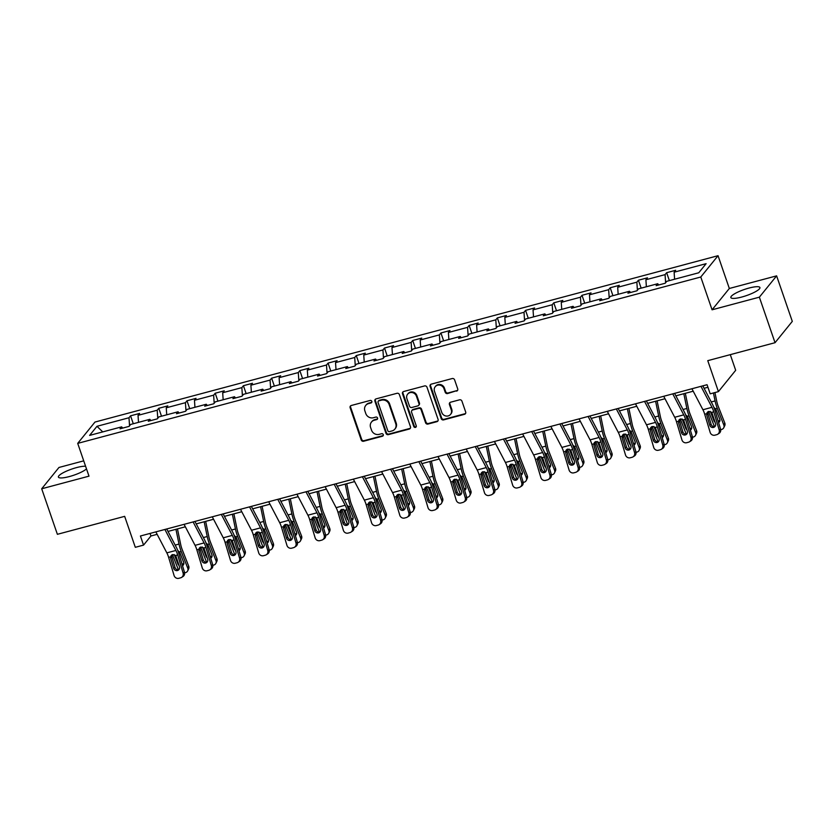 <?xml version="1.0" encoding="UTF-8"?>
<svg xmlns="http://www.w3.org/2000/svg" width="834" height="834" viewBox="0 0 834 834"><rect width="100%" height="100%" fill="white"/><g stroke="black" fill="none" stroke-linecap="round" stroke-linejoin="round"><path stroke-width="1.25" d="M371.828 401.373A1.355 1.251 -141 0 0 370.15 400.456L351.291 405.491A1.939 1.793 -141 0 0 350.134 407.753L361.216 439.935A1.939 1.793 -141 0 0 363.603 441.249L382.462 436.213A1.355 1.251 -141 0 0 383.275 434.629A1.355 1.251 -141 0 0 381.607 433.711L379.157 434.358A6.192 5.734 -141 0 1 371.516 430.156L370.588 427.477A6.192 5.734 -141 0 1 374.299 420.242L376.739 419.585A1.355 1.251 -141 0 0 377.552 418.001A1.355 1.251 -141 0 0 375.873 417.083L373.434 417.73A6.192 5.734 -141 0 1 365.782 413.528L364.865 410.849A6.192 5.734 -141 0 1 368.576 403.614L371.015 402.958A1.355 1.251 -141 0 0 371.828 401.373M749.026 288.053A15.366 3.232 -19 0 0 730.855 297.55A15.366 3.232 -19 0 0 741.749 297.04A15.366 3.232 -19 0 0 759.92 287.542A15.366 3.232 -19 0 0 749.026 288.053M85.589 466.258A15.366 3.232 -19 0 0 76.572 467.593A15.366 3.232 -19 0 0 58.411 477.09A15.366 3.232 -19 0 0 69.295 476.579A15.366 3.232 -19 0 0 86.496 468.896M83.723 460.848L58.964 467.467L41.7 488.776L57.379 534.313L124.662 516.35L135.317 547.312L143.552 545.113L150.944 535.981L157.136 534.333M776.621 275.856L729.323 288.481L712.069 309.8L759.367 297.165L776.621 275.856L792.3 321.382L775.036 342.701L707.764 360.663L718.418 391.626L735.682 370.306L730.292 354.648M759.367 297.165L775.036 342.701M456.552 391.146A1.939 1.793 -141 0 0 457.72 388.884L454.603 379.866A1.939 1.793 -141 0 0 452.216 378.542L431.272 384.14A1.939 1.793 -141 0 0 430.104 386.403L441.186 418.585A1.939 1.793 -141 0 0 443.584 419.898L464.528 414.3A1.939 1.793 -141 0 0 465.685 412.038L461.932 401.133A1.939 1.793 -141 0 0 459.544 399.82L450.579 402.217A1.939 1.793 -141 0 0 449.422 404.48L451.277 409.88A5.171 4.795 -141 0 1 445.752 415.968A5.171 4.795 -141 0 1 441.78 412.423L434.483 391.24A5.171 4.795 -141 0 1 440.008 385.152A5.171 4.795 -141 0 1 443.98 388.696L445.2 392.23A1.939 1.793 -141 0 0 447.587 393.544L457.022 390.573A1.939 1.793 -141 0 0 457.647 390.27M718.418 391.626L710.193 393.825L707.055 384.714L140.414 536.001L143.552 545.113M712.069 309.8L700.779 277.013L77.708 443.375L94.972 422.056L718.043 255.694L700.779 277.013M41.7 488.776L88.998 476.151L77.708 443.375M399.392 394.607A1.939 1.793 -141 0 0 397.005 393.294L376.061 398.881A1.939 1.793 -141 0 0 374.893 401.144L385.975 433.326A1.939 1.793 -141 0 0 388.363 434.639L409.317 429.041A1.939 1.793 -141 0 0 410.474 426.779L399.392 394.607M403.666 391.511L424.61 385.923A1.939 1.793 -141 0 1 426.998 387.237L438.079 419.408A1.939 1.793 -141 0 1 436.922 421.67L427.957 424.068A1.939 1.793 -141 0 1 425.569 422.755L421.076 409.702A1.939 1.793 -141 0 0 418.678 408.389L412.736 409.974A1.939 1.793 -141 0 0 411.579 412.236L416.249 425.82A1.355 1.251 -141 0 1 414.811 427.415A1.355 1.251 -141 0 1 413.768 426.487L402.499 393.773A1.939 1.793 -141 0 1 403.666 391.511M698.756 272.77L666.752 281.319L665.188 283.247L656.139 285.655L657.703 283.727L638.531 288.845L636.967 290.774L627.929 293.193L629.493 291.264L610.321 296.383L608.757 298.311L599.709 300.72L601.272 298.791L582.101 303.91L580.537 305.838L571.499 308.257L573.062 306.328L553.891 311.447L552.327 313.376L543.288 315.794L544.852 313.865L525.681 318.984L524.117 320.913L515.068 323.321L516.632 321.392L497.46 326.511L495.896 328.44L486.858 330.858L488.422 328.93L469.25 334.048L467.686 335.977L458.637 338.385L460.201 336.456L441.03 341.575L439.466 343.504L430.427 345.922L431.991 343.994L412.82 349.112L411.256 351.041L402.207 353.46L403.771 351.531L384.599 356.65L383.035 358.578L373.997 360.986L375.561 359.058L356.389 364.177L354.825 366.105L345.787 368.524L347.34 366.595L328.169 371.714L326.615 373.642L317.566 376.051L319.13 374.122L299.959 379.241L298.395 381.169L289.356 383.588L290.92 381.659L271.748 386.778L270.185 388.707L261.136 391.125L262.7 389.197L243.528 394.315L241.964 396.244L232.926 398.652L234.49 396.723L215.318 401.842L213.754 403.771L204.705 406.189L206.269 404.261L187.097 409.379L185.534 411.308L176.495 413.727L178.059 411.787L158.887 416.906L157.324 418.845L148.285 421.253L149.839 419.325L130.667 424.443L129.114 426.372L120.065 428.791L121.628 426.862L89.613 435.4L96.984 426.299L128.999 417.751L130.563 415.822L139.601 413.414L138.037 415.342L157.209 410.224L158.773 408.295L167.822 405.877L166.258 407.805L185.429 402.686L186.993 400.758L196.032 398.35L194.468 400.278L213.64 395.16L215.203 393.231L224.252 390.812L222.688 392.741L241.86 387.622L243.424 385.694L252.462 383.275L250.898 385.204L270.07 380.085L271.634 378.156L280.672 375.748L279.119 377.677L298.291 372.558L299.844 370.63L308.893 368.211L307.329 370.14L326.501 365.021L328.064 363.092L337.103 360.684L335.539 362.613L354.711 357.494L356.274 355.565L365.323 353.147L363.76 355.076L382.931 349.957L384.495 348.028L393.533 345.61L391.97 347.538L411.141 342.42L412.705 340.491L421.754 338.083L420.19 340.011L439.362 334.893L440.925 332.964L449.964 330.545L448.4 332.474L467.572 327.355L469.135 325.427L478.174 323.019L476.621 324.947L495.792 319.829L497.345 317.9L506.394 315.481L504.831 317.41L524.002 312.291L525.566 310.363L534.604 307.944L533.041 309.873L552.212 304.754L553.776 302.825L562.825 300.417L561.261 302.346L580.433 297.227L581.996 295.299L591.035 292.88L589.471 294.809L608.643 289.69L610.207 287.761L619.255 285.343L617.692 287.282L636.863 282.163L638.427 280.224L647.465 277.816L645.902 279.744L665.073 274.626L666.637 272.697L675.686 270.279L674.122 272.207L706.127 263.669L698.756 272.77M665.615 282.716L665.073 274.626M646.371 286.75L645.902 279.744M658.777 284.957L657.703 283.727M637.405 290.242L636.863 282.163M618.161 294.287L617.692 287.282M630.567 292.484L629.493 291.264M609.185 297.78L608.643 289.69M589.94 301.825L589.471 294.809M602.356 300.021L601.272 298.791M580.975 305.307L580.433 297.227M561.73 309.351L561.261 302.346M574.136 307.548L573.062 306.328M552.754 312.844L552.212 304.754M533.52 316.889L533.041 309.873M545.926 315.085L544.852 313.865M524.544 320.381L524.002 312.291M505.3 324.416L504.831 317.41M517.706 322.622L516.632 321.392M496.334 327.908L495.792 319.829M477.09 331.953L476.621 324.947M489.495 330.149L488.422 328.93M468.114 335.445L467.572 327.355M448.869 339.49L448.4 332.474M461.275 337.687L460.201 336.456M439.904 342.972L439.362 334.893M420.659 347.017L420.19 340.011M433.065 345.224L431.991 343.994M411.683 350.509L411.141 342.42M392.439 354.554L391.97 347.538M404.855 352.751L403.771 351.531M383.473 358.047L382.931 349.957M364.229 362.081L363.76 355.076M376.634 360.288L375.561 359.058M355.253 365.573L354.711 357.494M336.008 369.618L335.539 362.613M348.424 367.815L347.34 366.595M327.043 373.111L326.501 365.021M307.798 377.156L307.329 370.14M320.204 375.352L319.13 374.122M298.833 380.638L298.291 372.558M279.588 384.683L279.119 377.677M291.994 382.889L290.92 381.659M270.612 388.175L270.07 380.085M251.368 392.22L250.898 385.204M263.773 390.416L262.7 389.197M242.402 395.712L241.86 387.622M223.158 399.747L222.688 392.741M235.563 397.954L234.49 396.723M214.182 403.239L213.64 395.16M194.937 407.284L194.468 400.278M207.353 405.48L206.269 404.261M185.972 410.776L185.429 402.686M166.727 414.821L166.258 407.805M179.133 413.018L178.059 411.787M157.751 418.303L157.209 410.224M138.507 422.348L138.037 415.342M150.923 420.555L149.839 419.325M129.541 425.84L128.999 417.751M96.984 426.299L102.738 431.897M729.323 288.481L718.043 255.694M168.009 531.425L185.346 526.796M196.219 523.888L213.556 519.259M224.44 516.361L241.777 511.732M252.65 508.823L269.987 504.195M280.86 501.297L298.207 496.657M309.08 493.759L326.417 489.131M337.29 486.222L354.638 481.593M365.511 478.695L382.848 474.066M393.721 471.158L411.058 466.529M421.941 463.631L439.278 458.992M450.151 456.094L467.488 451.465M478.362 448.556L495.709 443.928M506.582 441.03L523.919 436.401M534.792 433.492L552.139 428.864M563.013 425.966L580.349 421.326M591.223 418.428L608.559 413.8M619.443 410.891L636.78 406.262M647.653 403.364L664.99 398.735M675.863 395.827L693.21 391.198M704.084 388.3L707.93 387.268M150.068 533.426L150.944 535.981M122.702 428.082L121.628 426.862M674.591 279.223L674.122 272.207M133.284 423.745L130.563 415.822M161.504 416.208L158.773 408.295M189.714 408.681L186.993 400.758M217.935 401.144L215.203 393.231M246.145 393.617L243.424 385.694M274.365 386.079L271.634 378.156M302.575 378.542L299.844 370.63M330.785 371.015L328.064 363.092M359.006 363.478L356.274 355.565M387.216 355.951L384.495 348.028M415.436 348.414L412.705 340.491M443.646 340.877L440.925 332.964M471.867 333.35L469.135 325.427M500.077 325.813L497.345 317.9M528.287 318.286L525.566 310.363M556.507 310.748L553.776 302.825M584.717 303.211L581.996 295.299M612.938 295.684L610.207 287.761M641.148 288.147L638.427 280.224M669.368 280.62L666.637 272.697M371.818 402.238A1.355 1.251 -141 0 1 371.484 402.384L369.045 403.041A6.192 5.734 -141 0 0 366.199 404.865L365.73 405.439M371.464 422.067L371.922 421.483A6.192 5.734 -141 0 1 374.768 419.658L377.208 419.012A1.355 1.251 -141 0 0 377.552 418.856M350.666 405.804A1.939 1.793 -141 0 0 350.603 407.18L361.675 439.362A1.939 1.793 -141 0 0 364.072 440.675L382.931 435.64A1.355 1.251 -141 0 0 383.275 435.484M375.436 399.194A1.939 1.793 -141 0 0 375.363 400.57L386.444 432.742A1.939 1.793 -141 0 0 388.832 434.055L409.786 428.467A1.939 1.793 -141 0 0 410.401 428.155M378.876 400.862A1.355 1.251 -141 0 0 378.063 402.447L387.789 430.688A1.355 1.251 -141 0 0 389.457 431.616L392.032 430.928A6.192 5.734 -141 0 0 395.743 423.682L389.092 404.375A6.192 5.734 -141 0 0 381.44 400.174L378.876 400.862L379.334 400.289A1.355 1.251 -141 0 0 378.719 400.685L378.25 401.258M394.868 429.093L395.337 428.52A6.192 5.734 -141 0 0 396.213 423.109L395.743 423.682M379.334 400.289L381.909 399.601A6.192 5.734 -141 0 1 389.561 403.802L396.213 423.109M411.85 410.547L412.309 409.974A1.939 1.793 -141 0 1 413.205 409.4L419.148 407.816A1.939 1.793 -141 0 1 421.535 409.129L426.028 422.171A1.939 1.793 -141 0 0 428.426 423.484L437.391 421.097A1.939 1.793 -141 0 0 438.006 420.784M403.041 391.824A1.939 1.793 -141 0 0 402.968 393.2L414.237 425.913A1.355 1.251 -141 0 0 416.249 426.685M416.406 396.16A5.171 4.795 -141 0 0 407.638 394.169A5.171 4.795 -141 0 0 406.909 398.694L409.484 406.158A1.939 1.793 -141 0 0 411.871 407.472L417.824 405.887A1.939 1.793 -141 0 0 418.981 403.625L416.406 396.16L416.875 395.587A5.171 4.795 -141 0 0 408.107 393.596L407.638 394.169M418.71 405.314L419.168 404.74A1.939 1.793 -141 0 0 419.45 403.051L418.981 403.625M416.875 395.587L419.45 403.051M435.212 386.715L435.682 386.132A5.171 4.795 -141 0 1 444.449 388.123L445.669 391.657A1.939 1.793 -141 0 0 448.056 392.97L457.022 390.573M450.548 414.404L451.017 413.831A5.171 4.795 -141 0 0 451.747 409.306L451.277 409.88M449.953 402.52A1.939 1.793 -141 0 0 449.88 403.896L451.747 409.306M430.646 384.453A1.939 1.793 -141 0 0 430.573 385.829L441.655 418.001A1.939 1.793 -141 0 0 444.042 419.314L464.997 413.727A1.939 1.793 -141 0 0 465.612 413.414M172.44 554.62L178.393 569.768M175.943 529.309L179.008 544.06A14.772 4.608 75.1 0 0 181.186 551.441L187.754 568.183L188.713 566.182A3.941 3.513 25.7 0 1 188.651 568.851L187.692 570.852A3.941 3.513 -154.3 0 0 187.754 568.183M177.454 528.902L180.697 544.519A9.852 3.075 75.1 0 0 182.146 549.439L188.713 566.182M177.757 550.419L179.769 552.4L183.678 562.377A3.148 2.815 25.7 0 1 182.5 565.671M187.692 570.852A3.941 3.513 -154.3 0 1 185.502 572.614L184.606 572.854M179.049 565.379A3.148 2.815 25.7 0 1 177.892 563.92L174.223 554.558M182.01 564.024A3.148 2.815 -154.3 0 0 183.876 563.398M164.892 529.465L175.891 550.461A9.852 3.075 -104.9 0 1 177.684 554.954L183.115 573.094L184.47 572.239A3.941 3.722 57.6 0 1 182.969 576.534L181.614 577.389A3.941 3.722 -122.4 0 0 183.115 573.094M166.727 528.985L176.349 547.344A14.772 4.608 -104.9 0 1 179.029 554.099L184.47 572.239M155.854 531.884L166.842 552.869A9.852 3.075 -104.9 0 1 168.635 557.373L174.077 575.512A3.941 3.722 -122.4 0 0 178.82 578.306L180.634 577.816A3.941 3.722 -122.4 0 0 181.614 577.389M171.721 554.985L171.783 556.643L170.678 558.332L173.67 568.308L175.025 567.454L171.783 556.643M175.025 567.454A3.148 2.982 -122.4 0 0 178.872 569.674M170.678 558.332L171.022 555.705L172.628 554.558L175.734 555.475L179.466 566.766A3.148 2.982 57.6 0 1 177.475 570.539A3.148 2.982 57.6 0 1 173.67 568.308M200.66 547.083L206.603 562.231M204.163 521.771L207.218 536.533A14.772 4.608 75.1 0 0 209.397 543.904L215.975 560.646L216.934 558.644A3.941 3.513 25.7 0 1 216.861 561.324L215.902 563.325A3.941 3.513 -154.3 0 0 215.975 560.646M205.664 521.365L208.907 536.992A9.852 3.075 75.1 0 0 210.366 541.902L216.934 558.644M205.967 542.882L207.979 544.863L211.888 554.839A3.148 2.815 25.7 0 1 210.721 558.134M215.902 563.325A3.941 3.513 -154.3 0 1 213.713 565.087L212.826 565.327M207.259 557.842A3.148 2.815 25.7 0 1 206.102 556.382L202.433 547.031M210.22 556.497A3.148 2.815 -154.3 0 0 212.086 555.861M228.87 539.546L234.813 554.704M232.373 514.234L235.438 528.996A14.772 4.608 75.1 0 0 237.617 536.377L244.185 553.119L245.144 551.118A3.941 3.513 25.7 0 1 245.081 553.786L244.122 555.788A3.941 3.513 -154.3 0 0 244.185 553.119M233.885 513.838L237.127 529.454A9.852 3.075 75.1 0 0 238.576 534.375L245.144 551.118M234.177 535.355L236.199 537.336L240.109 547.302A3.148 2.815 25.7 0 1 238.931 550.607M244.122 555.788A3.941 3.513 -154.3 0 1 241.933 557.55L241.036 557.79M235.48 550.304A3.148 2.815 25.7 0 1 234.323 548.855L230.653 539.494M238.441 548.96A3.148 2.815 -154.3 0 0 240.307 548.334M193.113 521.938L204.101 542.924A9.852 3.075 -104.9 0 1 205.894 547.427L211.336 565.567L212.691 564.701A3.941 3.722 57.6 0 1 211.179 568.996L209.824 569.851A3.941 3.722 -122.4 0 0 211.336 565.567M194.937 521.448L204.559 539.817A14.772 4.608 -104.9 0 1 207.249 546.562L212.691 564.701M184.064 524.346L195.062 545.342A9.852 3.075 -104.9 0 1 196.855 549.835L202.287 567.975A3.941 3.722 -122.4 0 0 207.04 570.769L208.844 570.289A3.941 3.722 -122.4 0 0 209.824 569.851M199.931 547.448L200.004 549.116L198.899 550.805L201.891 560.782L203.246 559.916L200.004 549.116M203.246 559.916A3.148 2.982 -122.4 0 0 207.04 562.158A3.148 2.982 -122.4 0 0 207.082 562.137M198.899 550.805L199.243 548.178L200.838 547.031L203.944 547.948L207.676 559.228A3.148 2.982 57.6 0 1 205.685 563.013A3.148 2.982 57.6 0 1 201.891 560.782M221.323 514.401L232.321 535.386A9.852 3.075 -104.9 0 1 234.104 539.89L239.546 558.029L240.901 557.175A3.941 3.722 57.6 0 1 239.4 561.459L238.044 562.324A3.941 3.722 -122.4 0 0 239.546 558.029M223.158 513.911L232.78 532.28A14.772 4.608 -104.9 0 1 235.459 539.035L240.901 557.175M212.284 516.819L223.272 537.805A9.852 3.075 -104.9 0 1 225.065 542.309L230.507 560.448A3.941 3.722 -122.4 0 0 235.251 563.231L237.054 562.752A3.941 3.722 -122.4 0 0 238.044 562.324M228.151 539.921L228.214 541.579L227.109 543.268L230.101 553.244L231.456 552.389L228.214 541.579M231.456 552.389A3.148 2.982 -122.4 0 0 235.303 554.61M227.109 543.268L227.453 540.64L229.058 539.494L232.165 540.411L235.897 551.701A3.148 2.982 57.6 0 1 233.895 555.475A3.148 2.982 57.6 0 1 230.101 553.244M257.091 532.019L263.033 547.167M260.594 506.707L263.648 521.469A14.772 4.608 75.1 0 0 265.827 528.839L272.395 545.582L273.364 543.58A3.941 3.513 25.7 0 1 273.291 546.26L272.332 548.251A3.941 3.513 -154.3 0 0 272.395 545.582M262.095 506.301L265.337 521.928A9.852 3.075 75.1 0 0 266.786 526.838L273.364 543.58M262.397 527.818L264.409 529.798L268.319 539.775A3.148 2.815 25.7 0 1 267.151 543.07M272.332 548.251A3.941 3.513 -154.3 0 1 270.143 550.013L269.246 550.252M263.69 542.778A3.148 2.815 25.7 0 1 262.533 541.318L258.863 531.967M266.651 541.422A3.148 2.815 -154.3 0 0 268.517 540.797M249.533 506.874L260.531 527.859A9.852 3.075 -104.9 0 1 262.324 532.363L267.766 550.492L269.121 549.637A3.941 3.722 57.6 0 1 267.61 553.932L266.255 554.787A3.941 3.722 -122.4 0 0 267.766 550.492M251.368 506.384L260.99 524.753A14.772 4.608 -104.9 0 1 263.68 531.498L269.121 549.637M240.494 509.282L251.493 530.268A9.852 3.075 -104.9 0 1 253.275 534.771L258.717 552.911A3.941 3.722 -122.4 0 0 263.461 555.705L265.275 555.215A3.941 3.722 -122.4 0 0 266.255 554.787M256.361 532.384L256.434 534.052L255.329 535.73L258.321 545.707L259.676 544.852L256.434 534.052M259.676 544.852A3.148 2.982 -122.4 0 0 263.513 547.073M255.329 535.73L255.663 533.103L257.268 531.956L260.375 532.874L264.107 544.164A3.148 2.982 57.6 0 1 262.116 547.948A3.148 2.982 57.6 0 1 258.321 545.707M285.301 524.482L291.243 539.629M288.804 499.17L291.869 513.932A14.772 4.608 75.1 0 0 294.048 521.302L300.615 538.045L301.574 536.053A3.941 3.513 25.7 0 1 301.512 538.722L300.553 540.724A3.941 3.513 -154.3 0 0 300.615 538.045M290.315 498.774L293.547 514.39A9.852 3.075 75.1 0 0 295.007 519.311L301.574 536.053M290.607 520.291L292.369 521.75L296.539 532.238A3.148 2.815 25.7 0 1 295.361 535.543M300.553 540.724A3.941 3.513 -154.3 0 1 298.363 542.486L297.467 542.726M291.9 535.24A3.148 2.815 25.7 0 1 290.753 533.781L287.084 524.43M294.871 533.896A3.148 2.815 -154.3 0 0 296.737 533.27M277.753 499.337L288.752 520.322A9.852 3.075 -104.9 0 1 290.534 524.826L295.976 542.965L297.331 542.1A3.941 3.722 57.6 0 1 295.82 546.395L294.475 547.26A3.941 3.722 -122.4 0 0 295.976 542.965M279.588 498.847L289.21 517.216A14.772 4.608 -104.9 0 1 291.89 523.971L297.331 542.1M268.704 501.755L279.703 522.741A9.852 3.075 -104.9 0 1 281.496 527.244L286.938 545.373A3.941 3.722 -122.4 0 0 291.681 548.167L293.485 547.688A3.941 3.722 -122.4 0 0 294.475 547.26M284.582 524.847L284.644 526.515L283.539 528.203L286.531 538.18L287.886 537.315L284.644 526.515M287.886 537.315A3.148 2.982 -122.4 0 0 291.733 539.535M283.539 528.203L283.883 525.576L285.489 524.43L288.585 525.347L292.317 536.627A3.148 2.982 57.6 0 1 290.326 540.411A3.148 2.982 57.6 0 1 286.531 538.18M313.511 516.955L319.464 532.102M317.024 491.643L320.079 506.394A14.772 4.608 75.1 0 0 322.258 513.775L328.825 530.518L329.784 528.516A3.941 3.513 25.7 0 1 329.722 531.185L328.763 533.187A3.941 3.513 -154.3 0 0 328.825 530.518M318.525 491.236L321.768 506.853A9.852 3.075 75.1 0 0 323.217 511.774L329.784 528.516M318.828 512.754L320.84 514.734L324.749 524.711A3.148 2.815 25.7 0 1 323.582 528.005M328.763 533.187A3.941 3.513 -154.3 0 1 326.574 534.948L325.677 535.188M320.12 527.713A3.148 2.815 25.7 0 1 318.963 526.254L315.294 516.892M323.081 526.358A3.148 2.815 -154.3 0 0 324.947 525.733M305.963 491.799L316.962 512.795A9.852 3.075 -104.9 0 1 318.755 517.288L324.197 535.428L325.541 534.573A3.941 3.722 57.6 0 1 324.04 538.868L322.685 539.723A3.941 3.722 -122.4 0 0 324.197 535.428M307.798 491.32L317.42 509.678A14.772 4.608 -104.9 0 1 320.11 516.434L325.541 534.573M296.925 494.218L307.923 515.203A9.852 3.075 -104.9 0 1 309.706 519.707L315.148 537.847A3.941 3.722 -122.4 0 0 319.891 540.64L321.705 540.151A3.941 3.722 -122.4 0 0 322.685 539.723M312.792 517.32L312.865 518.977L311.76 520.666L314.752 530.643L316.096 529.788L312.865 518.977M316.096 529.788A3.148 2.982 -122.4 0 0 319.943 532.009M311.76 520.666L312.093 518.039L313.699 516.892L316.805 517.81L320.537 529.1A3.148 2.982 57.6 0 1 318.546 532.874A3.148 2.982 57.6 0 1 314.752 530.643M341.731 509.418L347.674 524.565M345.234 484.106L348.299 498.868A14.772 4.608 75.1 0 0 350.478 506.238L357.046 522.981L358.005 520.979A3.941 3.513 25.7 0 1 357.942 523.658L356.983 525.66A3.941 3.513 -154.3 0 0 357.046 522.981M346.746 483.699L349.978 499.326A9.852 3.075 75.1 0 0 351.437 504.236L358.005 520.979M347.038 505.216L348.8 506.686L352.97 517.174A3.148 2.815 25.7 0 1 351.792 520.468M356.983 525.66A3.941 3.513 -154.3 0 1 354.784 527.422L353.897 527.661M348.331 520.176A3.148 2.815 25.7 0 1 347.173 518.717L343.504 509.365M351.302 518.831A3.148 2.815 -154.3 0 0 353.168 518.195M334.184 484.273L345.182 505.258A9.852 3.075 -104.9 0 1 346.965 509.762L352.407 527.891L353.762 527.036A3.941 3.722 57.6 0 1 352.25 531.331L350.895 532.186A3.941 3.722 -122.4 0 0 352.407 527.891M336.008 483.783L345.641 502.151A14.772 4.608 -104.9 0 1 348.32 508.896L353.762 527.036M325.135 486.681L336.133 507.677A9.852 3.075 -104.9 0 1 337.926 512.17L343.368 530.309A3.941 3.722 -122.4 0 0 348.112 533.103L349.915 532.624A3.941 3.722 -122.4 0 0 350.895 532.186M341.012 509.782L341.075 511.451L339.97 513.139L342.962 523.116L344.317 522.251L341.075 511.451M344.317 522.251A3.148 2.982 -122.4 0 0 348.164 524.471M339.97 513.139L340.314 510.512L341.919 509.365L345.015 510.283L348.748 521.563A3.148 2.982 57.6 0 1 346.756 525.347A3.148 2.982 57.6 0 1 342.962 523.116M369.942 501.88L375.894 517.038M373.444 476.568L376.509 491.33A14.772 4.608 75.1 0 0 378.688 498.711L385.256 515.454L386.215 513.452A3.941 3.513 25.7 0 1 386.152 516.121L385.193 518.122A3.941 3.513 -154.3 0 0 385.256 515.454M374.956 476.172L378.198 491.789A9.852 3.075 75.1 0 0 379.647 496.71L386.215 513.452M375.258 497.689L377.27 499.67L381.18 509.637A3.148 2.815 25.7 0 1 380.002 512.941M385.193 518.122A3.941 3.513 -154.3 0 1 383.004 519.884L382.108 520.124M376.551 512.639A3.148 2.815 25.7 0 1 375.394 511.19L371.724 501.828M379.512 511.294A3.148 2.815 -154.3 0 0 381.378 510.669M362.394 476.735L373.392 497.721A9.852 3.075 -104.9 0 1 375.185 502.224L380.617 520.364L381.972 519.509A3.941 3.722 57.6 0 1 380.471 523.794L379.116 524.659A3.941 3.722 -122.4 0 0 380.617 520.364M364.229 476.245L373.851 494.614A14.772 4.608 -104.9 0 1 376.53 501.37L381.972 519.509M353.355 479.154L364.354 500.139A9.852 3.075 -104.9 0 1 366.136 504.643L371.578 522.772A3.941 3.722 -122.4 0 0 376.322 525.566L378.136 525.086A3.941 3.722 -122.4 0 0 379.116 524.659M369.222 502.256L369.285 503.913L368.18 505.602L371.182 515.579L372.527 514.724L369.285 503.913M372.527 514.724A3.148 2.982 -122.4 0 0 376.374 516.944M368.18 505.602L368.524 502.975L370.129 501.828L373.236 502.746L376.968 514.036A3.148 2.982 57.6 0 1 374.977 517.81A3.148 2.982 57.6 0 1 371.182 515.579M398.162 494.353L404.104 509.501M401.665 469.042L404.719 483.803A14.772 4.608 75.1 0 0 406.909 491.174L413.476 507.916L414.435 505.915A3.941 3.513 25.7 0 1 414.373 508.594L413.403 510.585A3.941 3.513 -154.3 0 0 413.476 507.916M403.176 468.635L406.408 484.262A9.852 3.075 75.1 0 0 407.868 489.172L414.435 505.915M403.468 490.152L405.23 491.622L409.39 502.11A3.148 2.815 25.7 0 1 408.222 505.404M413.403 510.585A3.941 3.513 -154.3 0 1 411.214 512.347L410.328 512.587M404.761 505.112A3.148 2.815 25.7 0 1 403.604 503.653L399.934 494.301M407.722 503.757A3.148 2.815 -154.3 0 0 409.588 503.131M390.614 469.208L401.602 490.194A9.852 3.075 -104.9 0 1 403.395 494.698L408.837 512.827L410.192 511.972A3.941 3.722 57.6 0 1 408.681 516.267L407.326 517.122A3.941 3.722 -122.4 0 0 408.837 512.827M392.439 468.718L402.061 487.087A14.772 4.608 -104.9 0 1 404.751 493.832L410.192 511.972M381.565 471.617L392.564 492.602A9.852 3.075 -104.9 0 1 394.357 497.106L399.788 515.245A3.941 3.722 -122.4 0 0 404.542 518.039L406.346 517.549A3.941 3.722 -122.4 0 0 407.326 517.122M397.432 494.718L397.505 496.386L396.4 498.065L399.392 508.042L400.747 507.187L397.505 496.386M400.747 507.187A3.148 2.982 -122.4 0 0 404.584 509.407M396.4 498.065L396.744 495.438L398.339 494.291L401.446 495.208L405.178 506.499A3.148 2.982 57.6 0 1 403.187 510.283A3.148 2.982 57.6 0 1 399.392 508.042M426.372 486.816L432.314 501.964M429.875 461.504L432.94 476.266A14.772 4.608 75.1 0 0 435.119 483.637L441.686 500.379L442.646 498.388A3.941 3.513 25.7 0 1 442.583 501.057L441.624 503.058A3.941 3.513 -154.3 0 0 441.686 500.379M431.387 461.108L434.629 476.725A9.852 3.075 75.1 0 0 436.078 481.645L442.646 498.388M431.678 482.625L433.701 484.596L437.61 494.572A3.148 2.815 25.7 0 1 436.432 497.877M441.624 503.058A3.941 3.513 -154.3 0 1 439.435 504.82L438.538 505.06M432.982 497.575A3.148 2.815 25.7 0 1 431.824 496.115L428.155 486.764M435.942 496.23A3.148 2.815 -154.3 0 0 437.808 495.604M454.593 479.289L460.535 494.437M458.095 453.977L461.15 468.729A14.772 4.608 75.1 0 0 463.329 476.11L469.907 492.852L470.866 490.851A3.941 3.513 25.7 0 1 470.793 493.519L469.834 495.521A3.941 3.513 -154.3 0 0 469.907 492.852M459.597 453.571L462.839 469.188A9.852 3.075 75.1 0 0 464.298 474.108L470.866 490.851M459.899 475.088L461.911 477.069L465.82 487.046A3.148 2.815 25.7 0 1 464.653 490.34M469.834 495.521A3.941 3.513 -154.3 0 1 467.645 497.283L466.759 497.523M461.192 490.048A3.148 2.815 25.7 0 1 460.034 488.588L456.365 479.227M464.152 488.693A3.148 2.815 -154.3 0 0 466.018 488.067M482.803 471.752L488.745 486.9M486.305 446.44L489.37 461.202A14.772 4.608 75.1 0 0 491.549 468.572L498.117 485.315L499.076 483.313A3.941 3.513 25.7 0 1 499.013 485.993L498.054 487.994A3.941 3.513 -154.3 0 0 498.117 485.315M487.817 446.034L491.059 461.661A9.852 3.075 75.1 0 0 492.508 466.571L499.076 483.313M488.109 467.551L489.871 469.021L494.041 479.508A3.148 2.815 25.7 0 1 492.863 482.803M498.054 487.994A3.941 3.513 -154.3 0 1 495.865 489.756L494.969 489.996M489.402 482.511A3.148 2.815 25.7 0 1 488.255 481.051L484.585 471.7M492.373 481.166A3.148 2.815 -154.3 0 0 494.239 480.53M511.013 464.215L516.965 479.373M514.526 438.903L517.58 453.665A14.772 4.608 75.1 0 0 519.759 461.046L526.327 477.788L527.297 475.787A3.941 3.513 25.7 0 1 527.224 478.455L526.264 480.457A3.941 3.513 -154.3 0 0 526.327 477.788M516.027 438.507L519.269 454.123A9.852 3.075 75.1 0 0 520.718 459.044L527.297 475.787M516.329 460.024L518.341 462.005L522.251 471.971A3.148 2.815 25.7 0 1 521.083 475.276M526.264 480.457A3.941 3.513 -154.3 0 1 524.075 482.219L523.179 482.459M517.622 474.973A3.148 2.815 25.7 0 1 516.465 473.524L512.795 464.163M520.583 473.629A3.148 2.815 -154.3 0 0 522.449 473.003M539.233 456.688L545.175 471.836M542.736 431.376L545.801 446.138A14.772 4.608 75.1 0 0 547.98 453.508L554.547 470.251L555.507 468.249A3.941 3.513 25.7 0 1 555.444 470.929L554.485 472.92A3.941 3.513 -154.3 0 0 554.547 470.251M544.248 430.969L547.479 446.597A9.852 3.075 75.1 0 0 548.939 451.507L555.507 468.249M544.539 452.487L546.301 453.957L550.471 464.444A3.148 2.815 25.7 0 1 549.293 467.738M554.485 472.92A3.941 3.513 -154.3 0 1 552.285 474.682L551.399 474.921M545.832 467.447A3.148 2.815 25.7 0 1 544.685 465.987L541.005 456.636M548.803 466.091A3.148 2.815 -154.3 0 0 550.669 465.466M567.443 449.151L573.396 464.298M570.946 423.839L574.011 438.601A14.772 4.608 75.1 0 0 576.19 445.971L582.757 462.714L583.717 460.722A3.941 3.513 25.7 0 1 583.654 463.391L582.695 465.393A3.941 3.513 -154.3 0 0 582.757 462.714M572.458 423.443L575.7 439.059A9.852 3.075 75.1 0 0 577.149 443.98L583.717 460.722M572.76 444.96L574.772 446.93L578.681 456.907A3.148 2.815 25.7 0 1 577.503 460.212M582.695 465.393A3.941 3.513 -154.3 0 1 580.506 467.155L579.609 467.394M574.053 459.909A3.148 2.815 25.7 0 1 572.895 458.45L569.226 449.099M577.013 458.564A3.148 2.815 -154.3 0 0 578.879 457.939M595.664 441.624L601.606 456.771M599.166 416.312L602.221 431.063A14.772 4.608 75.1 0 0 604.41 438.444L610.978 455.187L611.937 453.185A3.941 3.513 25.7 0 1 611.875 455.854L610.905 457.856A3.941 3.513 -154.3 0 0 610.978 455.187M600.678 415.905L603.91 431.522A9.852 3.075 75.1 0 0 605.369 436.443L611.937 453.185M600.97 437.423L602.732 438.892L606.902 449.37A3.148 2.815 25.7 0 1 605.724 452.674M610.905 457.856A3.941 3.513 -154.3 0 1 608.716 459.617L607.83 459.857M602.263 452.382A3.148 2.815 25.7 0 1 601.106 450.923L597.436 441.561M605.234 451.027A3.148 2.815 -154.3 0 0 607.1 450.402M623.874 434.087L629.816 449.234M627.376 408.775L630.441 423.536A14.772 4.608 75.1 0 0 632.62 430.907L639.188 447.649L640.147 445.648A3.941 3.513 25.7 0 1 640.085 448.327L639.125 450.329A3.941 3.513 -154.3 0 0 639.188 447.649M628.888 408.368L632.13 423.995A9.852 3.075 75.1 0 0 633.579 428.905L640.147 445.648M629.19 429.885L631.202 431.866L635.112 441.843A3.148 2.815 25.7 0 1 633.934 445.137M639.125 450.329A3.941 3.513 -154.3 0 1 636.936 452.091L636.04 452.33M630.483 444.845A3.148 2.815 25.7 0 1 629.326 443.386L625.656 434.034M633.444 443.5A3.148 2.815 -154.3 0 0 635.31 442.864M652.094 426.549L658.036 441.707M655.597 401.237L658.651 415.999A14.772 4.608 75.1 0 0 660.83 423.38L667.409 440.123L668.368 438.121A3.941 3.513 25.7 0 1 668.295 440.79L667.336 442.791A3.941 3.513 -154.3 0 0 667.409 440.123M657.098 400.841L660.34 416.458A9.852 3.075 75.1 0 0 661.8 421.378L668.368 438.121M657.4 422.358L659.413 424.339L663.322 434.305A3.148 2.815 25.7 0 1 662.154 437.61M667.336 442.791A3.941 3.513 -154.3 0 1 665.146 444.553L664.26 444.793M658.693 437.308A3.148 2.815 25.7 0 1 657.536 435.859L653.866 426.497M661.654 435.963A3.148 2.815 -154.3 0 0 663.52 435.338M680.304 419.022L686.246 434.17M683.807 393.711L686.872 408.472A14.772 4.608 75.1 0 0 689.051 415.843L695.619 432.585L696.578 430.584A3.941 3.513 25.7 0 1 696.515 433.263L695.556 435.254A3.941 3.513 -154.3 0 0 695.619 432.585M685.319 393.304L688.561 408.931A9.852 3.075 75.1 0 0 690.01 413.841L696.578 430.584M685.611 414.821L687.372 416.291L691.542 426.779A3.148 2.815 25.7 0 1 690.364 430.073M695.556 435.254A3.941 3.513 -154.3 0 1 693.367 437.016L692.47 437.256M686.903 429.781A3.148 2.815 25.7 0 1 685.756 428.322L682.087 418.97M689.874 428.426A3.148 2.815 -154.3 0 0 691.74 427.8M418.824 461.671L429.823 482.657A9.852 3.075 -104.9 0 1 431.605 487.16L437.047 505.3L438.403 504.434A3.941 3.722 57.6 0 1 436.901 508.73L435.546 509.595A3.941 3.722 -122.4 0 0 437.047 505.3M420.659 461.181L430.281 479.55A14.772 4.608 -104.9 0 1 432.961 486.305L438.403 504.434M409.786 464.09L420.774 485.075A9.852 3.075 -104.9 0 1 422.567 489.579L428.009 507.708A3.941 3.722 -122.4 0 0 432.752 510.502L434.566 510.022A3.941 3.722 -122.4 0 0 435.546 509.595M425.653 487.181L425.715 488.849L424.61 490.538L427.602 500.515L428.957 499.649L425.715 488.849M428.957 499.649A3.148 2.982 -122.4 0 0 432.804 501.87M424.61 490.538L424.954 487.911L426.56 486.764L429.666 487.682L433.399 498.961A3.148 2.982 57.6 0 1 431.397 502.746A3.148 2.982 57.6 0 1 427.602 500.515M447.034 454.134L458.033 475.13A9.852 3.075 -104.9 0 1 459.826 479.623L465.268 497.762L466.623 496.908A3.941 3.722 57.6 0 1 465.111 501.203L463.756 502.058A3.941 3.722 -122.4 0 0 465.268 497.762M448.869 453.654L458.492 472.013A14.772 4.608 -104.9 0 1 461.181 478.768L466.623 496.908M437.996 456.552L448.994 477.538A9.852 3.075 -104.9 0 1 450.777 482.042L456.219 500.181A3.941 3.722 -122.4 0 0 460.962 502.975L462.776 502.485A3.941 3.722 -122.4 0 0 463.756 502.058M453.863 479.654L453.936 481.312L452.831 483.001L455.823 492.977L457.178 492.123L453.936 481.312M457.178 492.123A3.148 2.982 -122.4 0 0 461.014 494.343M452.831 483.001L453.164 480.374L454.77 479.227L457.876 480.144L461.609 491.434A3.148 2.982 57.6 0 1 459.617 495.208A3.148 2.982 57.6 0 1 455.823 492.977M475.255 446.607L486.253 467.593A9.852 3.075 -104.9 0 1 488.036 472.096L493.478 490.225L494.833 489.37A3.941 3.722 57.6 0 1 493.321 493.665L491.977 494.52A3.941 3.722 -122.4 0 0 493.478 490.225M477.09 446.117L486.712 464.486A14.772 4.608 -104.9 0 1 489.391 471.231L494.833 489.37M466.206 449.015L477.204 470.011A9.852 3.075 -104.9 0 1 478.997 474.504L484.439 492.644A3.941 3.722 -122.4 0 0 489.183 495.438L490.986 494.958A3.941 3.722 -122.4 0 0 491.977 494.52M482.083 472.117L482.146 473.785L481.041 475.474L484.033 485.451L485.388 484.585L482.146 473.785M485.388 484.585A3.148 2.982 -122.4 0 0 489.235 486.806M481.041 475.474L481.385 472.847L482.99 471.7L486.086 472.617L489.819 483.897A3.148 2.982 57.6 0 1 487.827 487.682A3.148 2.982 57.6 0 1 484.033 485.451M503.465 439.07L514.463 460.055A9.852 3.075 -104.9 0 1 516.256 464.559L521.698 482.698L523.043 481.844A3.941 3.722 57.6 0 1 521.542 486.128L520.187 486.993A3.941 3.722 -122.4 0 0 521.698 482.698M505.3 438.58L514.922 456.949A14.772 4.608 -104.9 0 1 517.612 463.704L523.043 481.844M494.426 441.488L505.425 462.474A9.852 3.075 -104.9 0 1 507.208 466.977L512.649 485.107A3.941 3.722 -122.4 0 0 517.393 487.9L519.207 487.421A3.941 3.722 -122.4 0 0 520.187 486.993M510.293 464.59L510.366 466.248L509.261 467.937L512.253 477.913L513.608 477.058L510.366 466.248M513.608 477.058A3.148 2.982 -122.4 0 0 517.445 479.279M509.261 467.937L509.595 465.309L511.2 464.163L514.307 465.08L518.039 476.37A3.148 2.982 57.6 0 1 516.048 480.144A3.148 2.982 57.6 0 1 512.253 477.913M531.685 431.543L542.684 452.528A9.852 3.075 -104.9 0 1 544.466 457.032L549.908 475.161L551.264 474.306A3.941 3.722 57.6 0 1 549.752 478.601L548.407 479.456A3.941 3.722 -122.4 0 0 549.908 475.161M533.51 431.053L543.143 449.422A14.772 4.608 -104.9 0 1 545.822 456.167L551.264 474.306M522.637 433.951L533.635 454.937A9.852 3.075 -104.9 0 1 535.428 459.44L540.87 477.58A3.941 3.722 -122.4 0 0 545.613 480.374L547.417 479.884A3.941 3.722 -122.4 0 0 548.407 479.456M538.514 457.053L538.576 458.721L537.471 460.399L540.463 470.376L541.819 469.521L538.576 458.721M541.819 469.521A3.148 2.982 -122.4 0 0 545.665 471.742M537.471 460.399L537.815 457.772L539.421 456.625L542.517 457.543L546.249 468.833A3.148 2.982 57.6 0 1 544.258 472.617A3.148 2.982 57.6 0 1 540.463 470.376M559.895 424.006L570.894 444.991A9.852 3.075 -104.9 0 1 572.687 449.495L578.129 467.634L579.474 466.769A3.941 3.722 57.6 0 1 577.972 471.064L576.617 471.929A3.941 3.722 -122.4 0 0 578.129 467.634M561.73 423.516L571.353 441.884A14.772 4.608 -104.9 0 1 574.032 448.64L579.474 466.769M550.857 426.424L561.855 447.41A9.852 3.075 -104.9 0 1 563.638 451.913L569.08 470.042A3.941 3.722 -122.4 0 0 573.823 472.836L575.637 472.357A3.941 3.722 -122.4 0 0 576.617 471.929M566.724 449.516L566.797 451.184L565.692 452.872L568.684 462.849L570.029 461.984L566.797 451.184M570.029 461.984A3.148 2.982 -122.4 0 0 573.834 464.225A3.148 2.982 -122.4 0 0 573.875 464.204M565.692 452.872L566.025 450.245L567.631 449.099L570.737 450.016L574.47 461.296A3.148 2.982 57.6 0 1 572.478 465.08A3.148 2.982 57.6 0 1 568.684 462.849M588.116 416.468L599.104 437.464A9.852 3.075 -104.9 0 1 600.897 441.957L606.339 460.097L607.694 459.242A3.941 3.722 57.6 0 1 606.182 463.537L604.827 464.392A3.941 3.722 -122.4 0 0 606.339 460.097M589.94 415.978L599.563 434.347A14.772 4.608 -104.9 0 1 602.252 441.103L607.694 459.242M579.067 418.887L590.065 439.872A9.852 3.075 -104.9 0 1 591.859 444.376L597.3 462.516A3.941 3.722 -122.4 0 0 602.044 465.309L603.847 464.819A3.941 3.722 -122.4 0 0 604.827 464.392M594.944 441.989L595.007 443.646L593.902 445.335L596.894 455.312L598.249 454.457L595.007 443.646M598.249 454.457A3.148 2.982 -122.4 0 0 602.085 456.678M593.902 445.335L594.246 442.708L595.841 441.561L598.948 442.479L602.68 453.769A3.148 2.982 57.6 0 1 600.689 457.543A3.148 2.982 57.6 0 1 596.894 455.312M616.326 408.941L627.324 429.927A9.852 3.075 -104.9 0 1 629.117 434.431L634.549 452.56L635.904 451.705A3.941 3.722 57.6 0 1 634.403 456L633.048 456.855A3.941 3.722 -122.4 0 0 634.549 452.56M618.161 408.452L627.783 426.82A14.772 4.608 -104.9 0 1 630.462 433.565L635.904 451.705M607.288 411.35L618.275 432.346A9.852 3.075 -104.9 0 1 620.069 436.839L625.51 454.978A3.941 3.722 -122.4 0 0 630.254 457.772L632.068 457.293A3.941 3.722 -122.4 0 0 633.048 456.855M623.154 434.451L623.217 436.119L622.112 437.808L625.104 447.775L626.459 446.92L623.217 436.119M626.459 446.92A3.148 2.982 -122.4 0 0 630.306 449.14M622.112 437.808L622.456 435.181L624.061 434.034L627.168 434.952L630.9 446.232A3.148 2.982 57.6 0 1 628.909 450.016A3.148 2.982 57.6 0 1 625.104 447.775M644.546 401.404L655.534 422.39A9.852 3.075 -104.9 0 1 657.328 426.893L662.769 445.033L664.125 444.178A3.941 3.722 57.6 0 1 662.613 448.463L661.258 449.328A3.941 3.722 -122.4 0 0 662.769 445.033M646.371 400.914L655.993 419.283A14.772 4.608 -104.9 0 1 658.683 426.038L664.125 444.178M635.498 403.823L646.496 424.808A9.852 3.075 -104.9 0 1 648.289 429.312L653.72 447.441A3.941 3.722 -122.4 0 0 658.474 450.235L660.278 449.755A3.941 3.722 -122.4 0 0 661.258 449.328M651.364 426.925L651.437 428.582L650.332 430.271L653.324 440.248L654.68 439.393L651.437 428.582M654.68 439.393A3.148 2.982 -122.4 0 0 658.516 441.613M650.332 430.271L650.676 427.644L652.271 426.497L655.378 427.415L659.11 438.705A3.148 2.982 57.6 0 1 657.119 442.479A3.148 2.982 57.6 0 1 653.324 440.248M672.757 393.877L683.755 414.863A9.852 3.075 -104.9 0 1 685.538 419.366L690.979 437.496L692.335 436.641A3.941 3.722 57.6 0 1 690.833 440.936L689.478 441.791A3.941 3.722 -122.4 0 0 690.979 437.496M674.591 393.387L684.214 411.756A14.772 4.608 -104.9 0 1 686.893 418.501L692.335 436.641M663.718 396.286L674.706 417.271A9.852 3.075 -104.9 0 1 676.499 421.775L681.941 439.914A3.941 3.722 -122.4 0 0 686.684 442.708L688.488 442.218A3.941 3.722 -122.4 0 0 689.478 441.791M679.585 419.387L679.647 421.055L678.542 422.734L681.534 432.71L682.89 431.856L679.647 421.055M682.89 431.856A3.148 2.982 -122.4 0 0 686.736 434.076M678.542 422.734L678.886 420.107L680.492 418.96L683.599 419.877L687.32 431.168A3.148 2.982 57.6 0 1 685.329 434.952A3.148 2.982 57.6 0 1 681.534 432.71M708.525 411.485L714.467 426.633M713.435 392.96L715.082 400.935A14.772 4.608 75.1 0 0 717.261 408.306L723.829 425.048L724.798 423.057A3.941 3.513 25.7 0 1 724.725 425.726L723.766 427.727A3.941 3.513 -154.3 0 0 723.829 425.048M714.936 392.553L716.771 401.394A9.852 3.075 75.1 0 0 718.22 406.314L724.798 423.057M713.831 407.294L715.843 409.265L719.752 419.241A3.148 2.815 25.7 0 1 718.585 422.546M723.766 427.727A3.941 3.513 -154.3 0 1 721.577 429.489L720.68 429.729M715.124 422.244A3.148 2.815 25.7 0 1 713.967 420.784L710.297 411.433M718.084 420.899A3.148 2.815 -154.3 0 0 719.951 420.273M700.967 386.34L711.965 407.326A9.852 3.075 -104.9 0 1 713.758 411.829L719.2 429.969L720.555 429.103A3.941 3.722 57.6 0 1 719.044 433.399L717.688 434.264A3.941 3.722 -122.4 0 0 719.2 429.969M702.801 385.85L712.424 404.219A14.772 4.608 -104.9 0 1 715.113 410.974L720.555 429.103M691.928 388.759L702.926 409.744A9.852 3.075 -104.9 0 1 704.709 414.248L710.151 432.377A3.941 3.722 -122.4 0 0 714.894 435.171L716.708 434.691A3.941 3.722 -122.4 0 0 717.688 434.264M707.795 411.85L707.868 413.518L706.763 415.207L709.755 425.184L711.11 424.318L707.868 413.518M711.11 424.318A3.148 2.982 -122.4 0 0 714.905 426.56A3.148 2.982 -122.4 0 0 714.946 426.539M706.763 415.207L707.096 412.58L708.702 411.433L711.809 412.35L715.541 423.63A3.148 2.982 57.6 0 1 713.55 427.415A3.148 2.982 57.6 0 1 709.755 425.184M369.045 403.041L368.576 403.614M377.208 419.012L376.739 419.585M374.768 419.658L374.299 420.242M382.931 435.64L382.462 436.213M364.072 440.675L363.603 441.249M361.675 439.362L361.216 439.935M350.603 407.18L350.134 407.753M371.484 402.384L371.015 402.958M409.786 428.467L409.317 429.041M388.832 434.055L388.363 434.639M386.444 432.742L385.975 433.326M375.363 400.57L374.893 401.144M389.561 403.802L389.092 404.375M381.909 399.601L381.44 400.174M437.391 421.097L436.922 421.67M428.426 423.484L427.957 424.068M426.028 422.171L425.569 422.755M421.535 409.129L421.076 409.702M419.148 407.816L418.678 408.389M413.205 409.4L412.736 409.974M414.237 425.913L413.768 426.487M402.968 393.2L402.499 393.773M448.056 392.97L447.587 393.544M445.669 391.657L445.2 392.23M444.449 388.123L443.98 388.696M449.88 403.896L449.422 404.48M464.997 413.727L464.528 414.3M444.042 419.314L443.584 419.898M441.655 418.001L441.186 418.585M430.573 385.829L430.104 386.403M181.186 551.441L179.508 551.889M179.008 544.06L175.161 545.092M177.892 563.92L178.33 563.002M175.734 555.475L177.684 554.954M168.635 557.373L170.584 556.851M166.842 552.869L175.891 550.461M209.397 543.904L207.718 544.352M207.218 536.533L203.381 537.555M206.102 556.382L206.551 555.465M237.617 536.377L235.939 536.825M235.438 528.996L231.591 530.028M234.323 548.855L234.761 547.928M203.944 547.948L205.894 547.427M196.855 549.835L198.794 549.325M195.062 545.342L204.101 542.924M232.165 540.411L234.104 539.89M225.065 542.309L227.015 541.787M223.272 537.805L232.321 535.386M265.827 528.839L264.149 529.288M263.648 521.469L259.812 522.491M262.533 541.318L262.981 540.401M260.375 532.874L262.324 532.363M253.275 534.771L255.225 534.25M251.493 530.268L260.531 527.859M294.048 521.302L292.369 521.75M291.869 513.932L288.022 514.953M290.753 533.781L291.191 532.863M288.585 525.347L290.534 524.826M281.496 527.244L283.445 526.723M279.703 522.741L288.752 520.322M322.258 513.775L320.579 514.224M320.079 506.394L316.242 507.426M318.963 526.254L319.401 525.326M316.805 517.81L318.755 517.288M309.706 519.707L311.655 519.186M307.923 515.203L316.962 512.795M350.478 506.238L348.8 506.686M348.299 498.868L344.452 499.889M347.173 518.717L347.622 517.799M345.015 510.283L346.965 509.762M337.926 512.17L339.876 511.649M336.133 507.677L345.182 505.258M378.688 498.711L377.01 499.159M376.509 491.33L372.673 492.362M375.394 511.19L375.832 510.262M373.236 502.746L375.185 502.224M366.136 504.643L368.086 504.122M364.354 500.139L373.392 497.721M406.909 491.174L405.23 491.622M404.719 483.803L400.883 484.825M403.604 503.653L404.052 502.735M401.446 495.208L403.395 494.698M394.357 497.106L396.296 496.584M392.564 492.602L401.602 490.194M435.119 483.637L433.44 484.085M432.94 476.266L429.093 477.288M431.824 496.115L432.262 495.198M463.329 476.11L461.65 476.558M461.15 468.729L457.313 469.761M460.034 488.588L460.483 487.661M491.549 468.572L489.871 469.021M489.37 461.202L485.524 462.224M488.255 481.051L488.693 480.134M519.759 461.046L518.081 461.494M517.58 453.665L513.744 454.697M516.465 473.524L516.903 472.597M547.98 453.508L546.301 453.957M545.801 446.138L541.954 447.16M544.685 465.987L545.123 465.07M576.19 445.971L574.511 446.419M574.011 438.601L570.175 439.622M572.895 458.45L573.333 457.532M604.41 438.444L602.732 438.892M602.221 431.063L598.385 432.095M601.106 450.923L601.554 449.995M632.62 430.907L630.942 431.355M630.441 423.536L626.595 424.558M629.326 443.386L629.764 442.468M660.83 423.38L659.152 423.828M658.651 415.999L654.815 417.031M657.536 435.859L657.984 434.931M689.051 415.843L687.372 416.291M686.872 408.472L683.025 409.494M685.756 428.322L686.194 427.404M429.666 487.682L431.605 487.16M422.567 489.579L424.516 489.058M420.774 485.075L429.823 482.657M457.876 480.144L459.826 479.623M450.777 482.042L452.726 481.52M448.994 477.538L458.033 475.13M486.086 472.617L488.036 472.096M478.997 474.504L480.947 473.983M477.204 470.011L486.253 467.593M514.307 465.08L516.256 464.559M507.208 466.977L509.157 466.456M505.425 462.474L514.463 460.055M542.517 457.543L544.466 457.032M535.428 459.44L537.377 458.919M533.635 454.937L542.684 452.528M570.737 450.016L572.687 449.495M563.638 451.913L565.588 451.392M561.855 447.41L570.894 444.991M598.948 442.479L600.897 441.957M591.859 444.376L593.808 443.855M590.065 439.872L599.104 437.464M627.168 434.952L629.117 434.431M620.069 436.839L622.018 436.318M618.275 432.346L627.324 429.927M655.378 427.415L657.328 426.893M648.289 429.312L650.228 428.791M646.496 424.808L655.534 422.39M683.599 419.877L685.538 419.366M676.499 421.775L678.449 421.253M674.706 417.271L683.755 414.863M717.261 408.306L715.582 408.754M715.082 400.935L711.246 401.957M713.967 420.784L714.415 419.867M711.809 412.35L713.758 411.829M704.709 414.248L706.659 413.727M702.926 409.744L711.965 407.326"/></g></svg>
